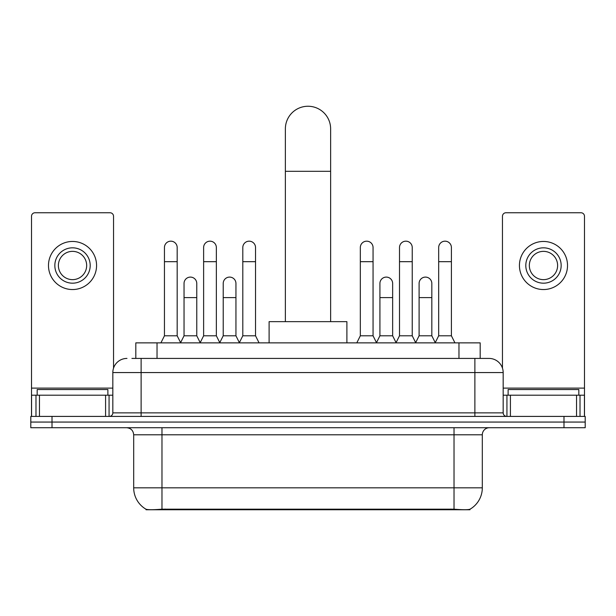 <?xml version="1.0" encoding="UTF-8"?>
<svg xmlns="http://www.w3.org/2000/svg" width="616" height="616" viewBox="0 0 616 616"><rect width="100%" height="100%" fill="white"/><g stroke="black" fill="none" stroke-linecap="round" stroke-linejoin="round"><path stroke-width="0.92" d="M135.82 358.42L135.82 342.866L480.18 342.866L480.18 358.42M469.939 509.247L469.939 509.748L146.061 509.748L146.061 509.247M133.687 487.826L161.977 487.826L161.977 434.788L133.687 434.788L133.687 487.826A24.748 24.748 0 0 0 145.923 509.178C147.755 509.886 153.107 509.886 161.977 509.178L454.023 509.178C462.885 509.886 468.237 509.886 470.077 509.178A24.748 24.748 0 0 0 482.313 487.826L482.313 434.788A7.069 7.069 0 0 1 489.381 427.72M52.014 416.408L585.2 416.408L585.2 422.06L30.8 422.06L30.8 427.72L52.014 427.72L52.014 422.06L30.8 422.06L30.8 416.408L52.014 416.408L52.014 422.06L585.2 422.06L585.2 427.72L52.014 427.72M132.248 358.42L484.076 358.42M131.924 358.42L141.118 358.42L141.118 372.565L112.828 372.565L112.828 412.866A3.534 3.534 0 0 1 109.294 416.408M126.973 358.42A14.145 14.145 0 0 0 112.828 372.565M489.027 358.42A14.145 14.145 0 0 1 503.172 372.565L474.882 372.565L474.882 358.42L488.811 358.42M503.172 372.565L503.172 412.866C503.38 415.015 504.558 416.193 506.706 416.408M585.2 416.408L585.2 422.06M107.877 395.187L107.877 389.535L37.168 389.535L37.168 395.187M105.582 416.408L105.582 395.187L39.462 395.187L39.462 416.408M113.536 368.145L113.536 216.285A3.534 3.534 0 0 0 110.002 212.751L35.043 212.751A3.534 3.534 0 0 0 31.508 216.285L31.508 395.187L39.462 395.187M105.582 395.187L112.828 395.187M31.508 416.408L31.508 395.187M72.519 247.825A17.679 17.679 0 0 0 54.839 265.504A17.679 17.679 0 0 0 72.519 283.183A17.679 17.679 0 0 0 90.198 265.504A17.679 17.679 0 0 0 72.519 247.825M72.519 251.359A14.145 14.145 0 0 0 58.381 265.504A14.145 14.145 0 0 0 72.519 279.641A14.145 14.145 0 0 0 86.663 265.504A14.145 14.145 0 0 0 72.519 251.359M72.519 289.543A24.039 24.039 0 0 0 96.566 265.504A24.039 24.039 0 0 0 72.519 241.457A24.039 24.039 0 0 0 48.479 265.504A24.039 24.039 0 0 0 72.519 289.543M578.832 395.187L578.832 389.535L508.123 389.535L508.123 395.187M285.37 321.644L285.37 128.883A22.63 22.63 0 0 1 308 106.252A22.63 22.63 0 0 1 330.63 128.883A22.63 22.63 0 0 0 308 106.252M330.63 321.644L330.63 128.883M346.893 342.866L346.893 321.644L269.107 321.644L269.107 342.866M160.915 342.866L164.449 335.789L177.177 335.789L180.711 342.866M177.177 335.789L177.177 247.54A6.368 6.368 0 0 0 170.817 241.172A6.368 6.368 0 0 1 171.217 241.187M164.449 335.789L164.449 261.685L177.177 261.685M164.449 261.685L164.449 247.54A6.368 6.368 0 0 1 170.817 241.172M200.092 342.866L203.626 335.789L216.355 335.789L219.889 342.866M216.355 335.789L216.355 247.54A6.368 6.368 0 0 0 209.987 241.172A6.368 6.368 0 0 1 210.387 241.187M203.626 335.789L203.626 261.685L216.355 261.685M203.626 261.685L203.626 247.54A6.368 6.368 0 0 1 209.987 241.172M239.262 342.866L242.804 335.789L255.532 335.789L259.067 342.866M255.532 335.789L255.532 247.54A6.368 6.368 0 0 0 249.164 241.172A6.368 6.368 0 0 1 249.565 241.187M242.804 335.789L242.804 261.685L255.532 261.685M242.804 261.685L242.804 247.54A6.368 6.368 0 0 1 249.164 241.172M356.795 342.866L360.329 335.789L373.057 335.789L376.592 342.866M373.057 335.789L373.057 247.54A6.368 6.368 0 0 0 366.689 241.172A6.368 6.368 0 0 1 367.09 241.187M360.329 335.789L360.329 261.685L373.057 261.685M360.329 261.685L360.329 247.54A6.368 6.368 0 0 1 366.689 241.172M395.965 342.866L399.507 335.789L412.235 335.789L415.769 342.866M412.235 335.789L412.235 247.54A6.368 6.368 0 0 0 405.867 241.172A6.368 6.368 0 0 1 406.267 241.187M399.507 335.789L399.507 261.685L412.235 261.685M399.507 261.685L399.507 247.54A6.368 6.368 0 0 1 405.867 241.172M435.142 342.866L438.677 335.789L451.405 335.789L454.947 342.866M451.405 335.789L451.405 247.54A6.368 6.368 0 0 0 445.045 241.172A6.368 6.368 0 0 1 445.445 241.187M438.677 335.789L438.677 261.685L451.405 261.685M438.677 261.685L438.677 247.54A6.368 6.368 0 0 1 445.045 241.172M180.611 342.65L184.038 335.789L196.766 335.789L200.192 342.65M196.766 335.789L196.766 283.46A6.368 6.368 0 0 0 190.798 277.108A6.368 6.368 0 0 1 196.766 283.46M184.038 335.789L184.038 297.605L196.766 297.605M184.038 297.605L184.038 283.46A6.368 6.368 0 0 1 190.798 277.108M219.781 342.65L223.215 335.789L235.943 335.789L239.37 342.65M235.943 335.789L235.943 283.46A6.368 6.368 0 0 0 229.976 277.108A6.368 6.368 0 0 1 235.943 283.46M223.215 335.789L223.215 297.605L235.943 297.605M223.215 297.605L223.215 283.46A6.368 6.368 0 0 1 229.976 277.108M376.484 342.65L379.918 335.789L392.646 335.789L396.073 342.65M392.646 335.789L392.646 283.46A6.368 6.368 0 0 0 386.679 277.108A6.368 6.368 0 0 1 392.646 283.46M379.918 335.789L379.918 297.605L392.646 297.605M379.918 297.605L379.918 283.46A6.368 6.368 0 0 1 386.679 277.108M415.661 342.65L419.096 335.789L431.824 335.789L435.25 342.65M431.824 335.789L431.824 283.46A6.368 6.368 0 0 0 425.856 277.108A6.368 6.368 0 0 1 431.824 283.46M419.096 335.789L419.096 297.605L431.824 297.605M419.096 297.605L419.096 283.46A6.368 6.368 0 0 1 425.856 277.108M576.538 416.408L576.538 395.187L510.418 395.187L510.418 416.408M584.492 416.408L584.492 395.187L584.492 416.408M576.538 395.187L584.492 395.187L584.492 216.285A3.534 3.534 0 0 0 580.957 212.751L505.998 212.751A3.534 3.534 0 0 0 502.463 216.285L502.463 368.145M503.172 395.187L510.418 395.187M543.481 247.825A17.679 17.679 0 0 0 525.802 265.504A17.679 17.679 0 0 0 543.481 283.183A17.679 17.679 0 0 0 561.161 265.504A17.679 17.679 0 0 0 543.481 247.825M543.481 251.359A14.145 14.145 0 0 0 529.337 265.504A14.145 14.145 0 0 0 543.481 279.641A14.145 14.145 0 0 0 557.619 265.504A14.145 14.145 0 0 0 543.481 251.359M543.481 289.543A24.039 24.039 0 0 0 567.521 265.504A24.039 24.039 0 0 0 543.481 241.457A24.039 24.039 0 0 0 519.434 265.504A24.039 24.039 0 0 0 543.481 289.543M450.843 509.748L450.843 509.055M165.157 509.748L165.157 509.055M157.034 358.42L157.034 342.866M458.966 358.42L458.966 342.866M454.023 427.72L454.023 434.788L161.977 434.788L161.977 427.72M482.313 434.788L454.023 434.788L454.023 487.826L482.313 487.826M454.023 509.178L454.023 487.826L161.977 487.826L161.977 509.178M563.987 427.72L563.987 416.408M141.118 416.408L141.118 412.866L503.172 412.866M112.828 412.866L141.118 412.866L141.118 372.565L474.882 372.565L474.882 416.408M112.828 388.119L31.508 388.119M109.063 395.187L109.063 416.408M31.562 395.187L31.562 416.408M35.982 416.408L35.982 395.187M285.37 171.31L330.63 171.31M584.492 388.119L503.172 388.119M584.438 416.408L584.438 395.187M580.018 395.187L580.018 416.408M506.937 416.408L506.937 395.187M133.687 434.788C133.272 430.499 130.915 428.135 126.619 427.72"/></g></svg>
